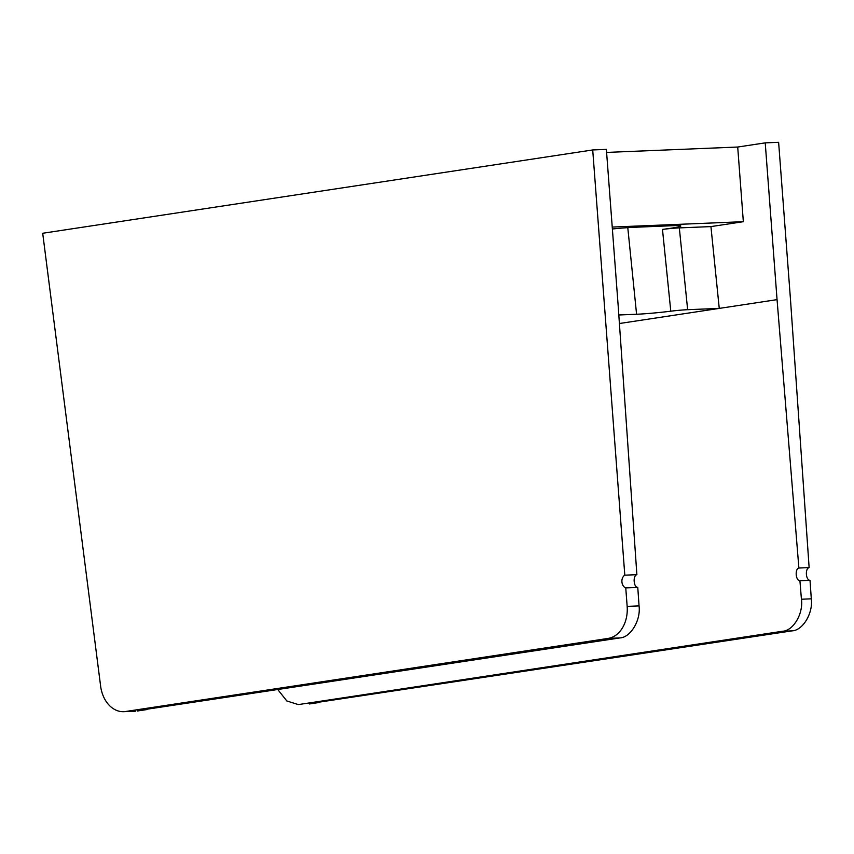 <?xml version="1.0" encoding="UTF-8"?>
<svg xmlns="http://www.w3.org/2000/svg" width="854" height="854" viewBox="0 0 854 854"><rect width="100%" height="100%" fill="white"/><g stroke="black" fill="none" stroke-linecap="round" stroke-linejoin="round"><path stroke-width="1.28" d="M606.607 152.418L737.707 147.037L743.343 221.688L612.233 227.068M798.885 568.027L809.133 567.6C804.938 568.518 805.76 580.282 810.019 580.325L799.92 580.741C795.65 580.699 794.7 568.945 798.885 568.027L777.055 299.637L765.227 142.864L778.624 142.319L790.452 299.092L809.133 567.6M277.913 689.722L286.827 700.963L298.131 704.529L299.925 704.358L782.52 631.255C793.302 630.871 803.507 613.578 801.426 599.23L811.3 598.825C813.211 613.172 802.824 630.476 792.064 630.86L782.52 631.255M299.925 704.358L298.131 704.529M320.367 701.967L792.064 630.86M309.468 703.963L319.449 702.447M811.3 598.825L810.019 580.325M799.92 580.741L801.426 599.23M619.417 323.517L719.249 308.401L710.934 226.598L679.325 227.89L687.641 309.692L719.249 308.401L777.055 299.637M737.707 147.037L765.227 142.864M743.343 221.688L710.934 226.598M687.641 309.692A14.966 0.811 174.2 0 0 670.785 311.198L662.48 229.395A14.966 0.811 -5.8 0 1 679.325 227.89M662.48 229.395A30.392 1.655 174.2 0 0 680.841 226A30.392 1.655 174.2 0 0 672.931 225.691L634.778 227.26A30.392 1.655 174.2 0 0 612.382 228.979M618.819 314.987L636.582 314.251A30.392 1.655 174.2 0 0 670.785 311.198M125.527 711.51L135.466 711.201L123.734 711.681A29.943 22.193 -92.4 0 0 125.527 711.51L608.091 638.418A29.943 22.193 -92.4 0 0 627.156 606.383L625.758 587.883A6.736 4.996 -92.4 0 1 621.915 581.884A6.736 4.996 -92.4 0 1 624.808 575.18L592.719 149.952L606.372 149.386L618.2 306.159L636.881 574.678C632.718 575.617 633.529 587.328 637.767 587.392L625.758 587.883M592.719 149.952L42.7 233.259L100.623 686.136A29.943 22.193 -92.4 0 0 123.734 711.681M624.808 575.18L636.881 574.678M637.767 587.392L639.059 605.892C640.97 620.25 630.583 637.554 619.812 637.938L608.091 638.418M148.137 709.044L619.812 637.938M137.259 711.03L147.23 709.514M627.786 227.655L636.582 314.251M627.156 606.383L639.059 605.892"/></g></svg>
